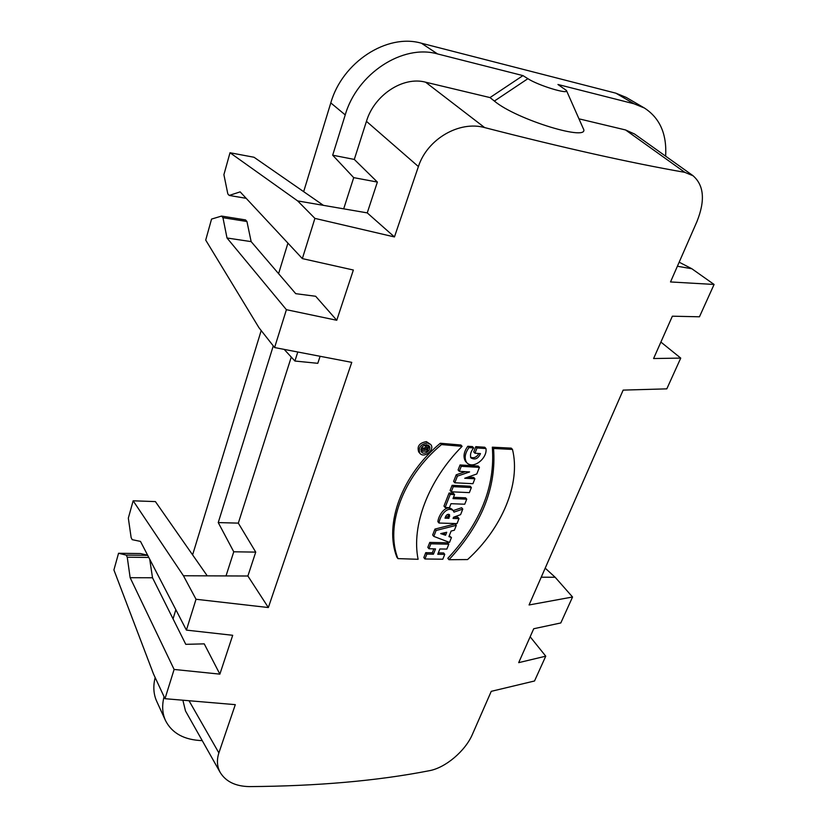 <?xml version="1.0" encoding="UTF-8"?>
<svg xmlns="http://www.w3.org/2000/svg" width="828" height="828" viewBox="0 0 828 828"><rect width="100%" height="100%" fill="white"/><g stroke="black" fill="none" stroke-linecap="round" stroke-linejoin="round"><path stroke-width="1.24" d="M430.87 543.81L429.763 542.402L427.828 547.339L428.935 548.747L430.87 543.81L448.807 544.182L447.679 542.785L429.763 542.402M448.807 544.182L446.851 549.078L439.865 548.985L437.764 554.284L444.75 554.356L442.814 559.221L424.93 558.972L426.844 554.077L433.437 554.211L435.528 548.902L428.935 548.747M426.844 554.077L425.747 552.659L423.832 557.554L424.93 558.972M433.437 554.211L432.33 552.793L425.747 552.659M444.75 554.356L443.632 552.959L438.312 552.897M436.097 530.479L434.969 529.082L432.661 534.981L433.779 536.378L436.097 530.479L456.331 525.314L455.183 523.938L434.969 529.082M456.331 525.314L454.375 530.22L451.115 531.058L448.911 536.616L451.446 537.569L449.511 542.423L433.779 536.378M451.446 537.569L449.242 535.778M450.235 494.388L449.076 493.022L443.963 506.105L445.112 507.481L450.235 494.388L454.572 494.606L453.413 493.24L449.076 493.022M454.572 494.606L452.999 498.601L466.754 499.17L464.736 504.221L450.991 503.693L449.428 507.667L445.112 507.481M466.754 499.17L465.584 497.814L453.506 497.317M453.268 486.667L452.109 485.311L450.101 490.435L451.26 491.801L453.268 486.667L471.38 487.547L470.2 486.202L452.109 485.311M471.38 487.547L469.352 492.629L451.26 491.801M477.031 447.969L475.821 446.654L473.74 451.912L474.951 453.226L477.031 447.969L485.964 448.559L484.742 447.244L475.821 446.654M485.964 448.559C487.609 458.07 473.337 469.962 466.64 462.562C464.115 458.298 464.901 453.309 469 447.586L473.657 447.927C470.78 451.529 469.869 454.851 470.915 457.884C474.982 460.192 478.17 458.753 480.457 453.578L474.951 453.226M469 447.586L467.799 446.271C463.794 451.891 462.987 456.849 465.367 461.144L466.578 462.5M473.657 447.927L472.446 446.602L467.799 446.271M441.49 444.584L440.31 443.249C401.694 475.189 383.944 524.434 396.86 557.172L397.937 558.61C385.01 526.059 402.667 476.814 441.49 444.584L462.107 446.344L460.906 445.019L440.31 443.249M462.107 446.344C428.097 480.53 411.268 525.946 418.109 559.293L397.937 558.61M512.48 449.428L493.55 448.486L492.318 447.182L511.238 448.134L512.48 449.428C521.019 483.697 501.716 528.626 467.572 559.562L448.952 559.707L447.834 558.3C480.54 523.141 495.372 486.098 492.318 447.182M479.422 467.365L461.258 466.309L460.068 464.963L478.222 466.04L479.422 467.365L476.793 473.978L464.715 478.263L474.879 478.77L473.699 477.425L467.892 477.145M461.258 466.309L459.292 471.318L469.6 471.929L457.387 476.152L454.8 482.786L472.923 483.697L474.879 478.77M454.8 482.786L453.62 481.43L456.218 474.806L465.274 471.681M457.387 476.152L456.218 474.806M459.292 471.318L458.101 469.973L460.068 464.963M462.79 509.096L453.972 512.118L453.32 510.731C446.882 505.401 439.627 516.796 439.016 523.037L457.015 523.596L459.002 518.607L453.071 518.442L453.547 517.241L460.585 514.643L462.79 509.096L461.631 507.73L453.206 510.607M459.002 518.607L457.853 517.231L453.868 517.117M439.016 523.037L437.877 521.65C438.457 515.596 445.599 504.024 452.16 509.365L452.43 509.727M430.663 444.481L426.379 441.624C419.392 442.887 416.836 446.333 418.73 451.974L419.889 453.33C417.995 447.689 420.552 444.232 427.548 442.97L430.663 444.481C435.404 449.428 424.091 458.774 419.889 453.33M478.926 453.485C476.69 457.273 473.895 458.515 470.511 457.201M433.872 548.86L432.33 552.793M274.596 347.553L258.998 327.764L205.706 240.089L211.554 219.078L221.573 216.077L245.523 219.906L246.941 221.5L251.143 241.621L227.007 237.988L286.405 309.693L274.596 347.553L351.765 362.364L268.344 607.535L196.029 599.265L186.403 630.108L140.491 541.409L132.19 539.659L131.135 537.579L128.33 518.131L133.153 500.805L183.433 575.75L196.029 599.265M219.865 674.137L174.118 669.448L130.151 577.706L152.507 577.768L185.772 644.329L204.247 643.863L219.865 674.137L232.699 635.293L186.403 630.108M174.118 669.448L164.989 698.697L235.297 704.649L218.871 752.911C216.574 760.125 217.039 766.656 220.248 772.524C225.868 781.622 235.545 786.31 249.269 786.6C317.414 786.134 377.433 780.845 429.318 770.713C445.702 767.773 465.377 750.779 472.333 734.529L491.252 691.339L534.526 680.989L545.755 656.18L518.69 662.648L533.718 628.742L560.804 622.956L572.552 597.009L529.071 604.968L623.153 390.112L666.809 388.86L680.74 358.1L660.889 342.067M418.399 166.563L366.442 121.333L354.301 159.431L377.371 182.067L367.239 212.889L394.449 236.943L418.399 166.563C427.403 138.731 459.623 120.515 484.639 127.584C563.33 147.839 630.056 162.754 684.818 172.348L693.057 175.764C704.059 185.348 705.332 200.676 696.876 221.749L670.514 281.944L714.088 284.459L699.453 316.793L672.367 316.192L653.592 358.534L680.74 358.1M394.449 236.943L314.909 218.385L297.656 200.914L230.008 152.745L223.902 174.677L227.814 193.876L229.221 195.449L240.161 191.868L302.355 258.605L314.909 218.385M302.355 258.605L353.359 270.021L336.758 320.27L286.405 309.693M366.442 121.333C374.225 95.065 403.029 76.083 425.571 82.179L490 97.58L522.954 75.607L527.891 78.691C538.293 85.522 569.291 94.951 566.435 90.469L557.948 84.487L634 103.779L644.391 108.013C659.864 118.031 666.944 134.084 665.64 156.171M578.969 118.828L625.585 129.965L634.548 134.012L693.077 175.733M354.301 159.431L332.68 155.198L345.235 114.906C357.054 73.682 402.625 43.843 437.546 53.934L522.954 75.607M202.229 740.625C184.24 739.984 171.996 733.287 165.486 720.526C162.298 713.457 161.833 705.518 164.058 696.7M220.238 772.534L185.503 710.973L182.947 700.54M291.27 357.075L238.319 523.13L218.24 522.582L273.281 345.887M490 97.58L494.378 101.057C516.289 119.687 591.958 142.623 583.181 128.371L583.109 128.195M367.239 212.889L343.692 208.842L353.701 177.637L332.68 155.198M173.042 618.868L175.846 609.708M192.603 554.884L261.193 330.558M278.591 273.664L287.927 243.121M303.669 191.661L330.796 102.92C342.202 62.359 386.904 33.151 421.411 43.222L615.877 93.181L626.196 97.404L644.391 108.013M183.433 575.75L226.023 575.926L233.755 551.79L218.24 522.582M284.325 349.54L294.913 361.029L297.728 352.231M251.143 241.621L295.731 293.671L315.665 296.269L336.758 320.27M165.486 720.526L156.678 701.244C153.501 694.185 152.994 686.288 155.157 677.542M233.755 551.79L255.738 552.11L247.882 576.009L268.344 607.535M294.913 361.029L317.786 363.316L320.012 356.557M255.738 552.11L238.319 523.13M226.023 575.926L247.882 576.009M130.151 577.706L127.243 557.203L126.208 555.102L118.549 553.27L113.912 569.943L153.501 673.982L164.989 698.697M133.153 500.805L155.405 501.592L207.248 575.843M147.632 555.205L140.512 553.559L118.549 553.27M152.507 577.768L149.733 559.262M126.208 555.102L147.726 555.371M127.243 557.203L148.802 557.461M221.573 216.077L222.949 217.681L227.007 237.988M343.692 208.842L297.656 200.914M353.701 177.637L377.371 182.067M246.941 221.5L222.949 217.681M323.427 205.354L254.02 157.258L230.008 152.745M246.164 198.316L229.221 195.449M572.552 597.009L555.143 577.251L545.186 568.153M541.233 577.199L555.143 577.251M530.158 636.784L545.755 656.18M679.167 262.186L691.835 268.738L714.088 284.459M691.835 268.738L677.387 266.254M493.55 448.486C496.552 487.475 481.689 524.548 448.952 559.707M445.816 516.165C446.954 514.374 448.196 513.898 449.563 514.737L448.911 518.307L445.019 518.162L445.816 516.165M445.547 516.848L447.772 516.92L448.704 514.291M448.911 518.307L447.772 516.92M426.875 444.76L429.059 445.826C432.382 449.293 424.464 455.814 421.524 452.016C420.189 448.072 421.969 445.65 426.875 444.76M440.713 533.615L445.557 535.25L446.737 532.259L440.713 533.615M421.048 451.25L425.457 451.125M427.434 449.521L428.159 448.383M428.614 446.551L428.366 445.236M428.873 446.851L428.304 448.352L426.565 448.704L426.182 449.718L427.734 449.863L427.196 451.291L421.814 450.774L422.777 448.207L428.873 446.851L427.703 445.505L425.426 446.085M425.344 446.116L424.205 445.257M421.814 450.774L420.821 449.625M427.734 449.863L426.699 448.683M422.777 448.207L421.856 447.141M423.895 448.693L425.209 448.248L424.992 449.604L423.594 449.469L423.895 448.693M424.992 449.604L424.008 448.465M444.895 532.673L444.429 533.853L442.514 533.211M445.557 535.25L444.429 533.853M189.25 701.13L218.871 752.911M684.818 172.348L625.585 129.965M425.571 82.179L484.639 127.584M345.235 114.906L330.796 102.92M634 103.779L615.877 93.181M421.411 43.222L437.546 53.934M494.378 101.057L527.891 78.691M449.707 516.31L448.559 514.923M425.281 448.828L424.64 448.083M566.435 90.469L583.181 128.371M453.04 510.452L452.14 509.386M426.285 447.079L425.116 445.723"/></g></svg>
